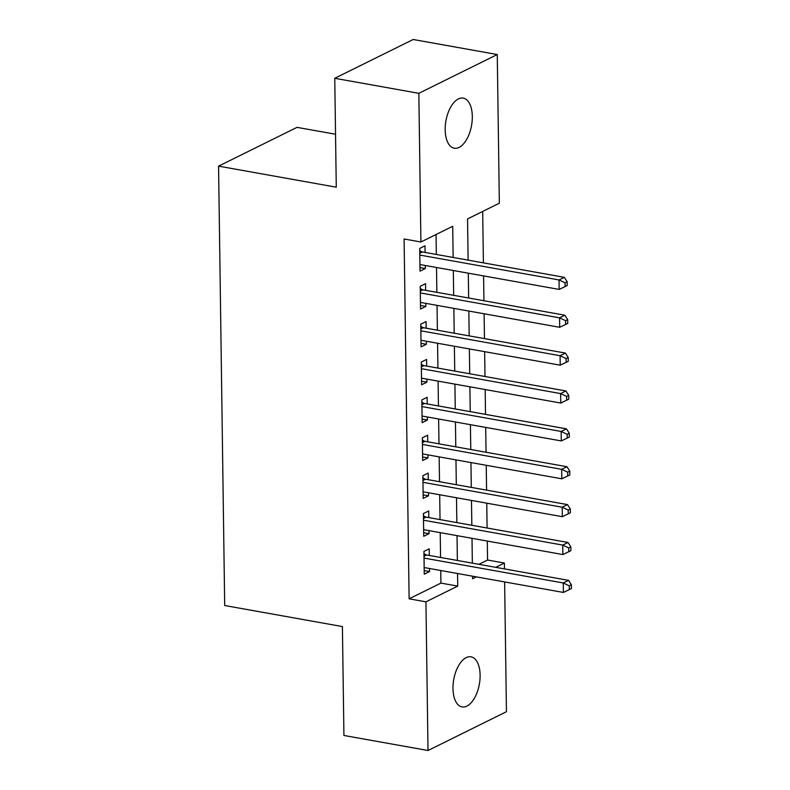 <?xml version="1.0" encoding="UTF-8"?>
<svg xmlns="http://www.w3.org/2000/svg" width="790" height="790" viewBox="0 0 790 790"><rect width="100%" height="100%" fill="white"/><g stroke="black" fill="none" stroke-linecap="round" stroke-linejoin="round"><path stroke-width="1.19" d="M452.976 688.574A25.448 13.015 -79.9 0 1 471.018 656.816A25.448 13.015 -79.9 0 1 480.113 675.154A25.448 13.015 -79.9 0 1 462.061 706.912A25.448 13.015 -79.9 0 1 452.976 688.574M445.175 129.876A25.448 13.015 -79.9 0 1 463.216 98.118A25.448 13.015 -79.9 0 1 472.311 116.456A25.448 13.015 -79.9 0 1 454.26 148.214A25.448 13.015 -79.9 0 1 445.175 129.876M335.533 134.241L297 127.358L218.563 166.147L224.696 605.525L342.406 626.569L343.926 735.47L428.012 750.5L425.938 601.832L457.736 586.101L457.558 573.52M218.563 166.147L336.273 187.191L334.753 78.289L413.19 39.5L497.266 54.53L499.349 203.198L467.552 218.929L468.124 260.127M478.888 564.317L487.558 560.031L487.292 541.051M487.104 528.006L486.759 503.171M486.581 490.126L486.235 465.3M486.048 452.255L485.702 427.42M485.524 414.375L485.179 389.539M484.991 376.494L484.645 351.668M484.468 338.614L484.112 313.788M483.934 300.743L483.589 275.907M483.401 262.863L482.69 211.444M487.558 560.031L504.375 563.043L504.454 568.889M504.632 581.934L506.449 711.711L428.012 750.5M429.326 555.459L429.237 548.833L423.934 551.45L424.25 574.182L429.553 571.555L429.503 568.504M428.792 517.578L428.703 510.952L423.401 513.569L423.726 536.301L429.019 533.675L428.98 530.623M428.269 479.708L428.17 473.072L422.877 475.699L423.193 498.421L428.496 495.804L428.447 492.753M427.736 441.827L427.647 435.201L422.344 437.818L422.66 460.54L427.963 457.924L427.923 454.872M427.212 403.947L427.113 397.321L421.821 399.938L422.137 422.67L427.439 420.043L427.39 416.992M426.679 366.066L426.59 359.44L421.287 362.067L421.603 384.789L426.906 382.172L426.867 379.121M426.156 328.196L426.057 321.56L420.764 324.186L421.08 346.909L426.373 344.292L426.333 341.24M425.622 290.315L425.534 283.689L420.231 286.306L420.547 309.038L425.85 306.411L425.81 303.36M453.144 257.451L452.709 226.266L420.912 241.997L404.095 238.985L409.121 598.82L440.919 583.099L440.741 570.518M440.563 557.463L440.218 532.638M440.03 519.593L439.684 494.757M439.507 481.712L439.151 456.877M438.973 443.832L438.628 419.006M438.44 405.961L438.094 381.126M437.917 368.081L437.571 343.245M437.384 330.2L437.038 305.375M436.86 292.32L436.515 267.494M436.327 254.449L436.05 234.502M425.099 252.435L425 245.809L419.697 248.425L420.023 271.158L425.316 268.531L425.277 265.479M334.753 78.289L418.838 93.319L497.266 54.53M409.121 598.82L425.938 601.832M420.912 241.997L418.838 93.319M457.38 560.475L457.025 535.64M456.847 522.595L456.502 497.769M456.314 484.714L455.968 459.889M455.791 446.844L455.445 422.008M455.257 408.963L454.912 384.128M454.734 371.083L454.388 346.257M454.201 333.212L453.855 308.376M453.677 295.332L453.322 270.496M472.538 576.196L472.568 578.764L476.38 576.888M495.705 567.329L504.375 563.043M468.302 273.172L468.648 298.008M468.835 311.053L469.181 335.888M469.359 348.933L469.714 373.759M469.892 386.814L470.238 411.639M470.425 424.684L470.771 449.52M470.949 462.565L471.294 487.4M471.482 500.445L471.828 525.271M472.005 538.316L472.351 563.151M440.919 583.099L457.736 586.101M419.974 267.583L425.316 268.531M420.497 305.454L425.85 306.411M421.031 343.334L426.373 344.292M421.554 381.215L426.906 382.172M422.087 419.085L427.439 420.043M422.611 456.966L427.963 457.924M423.144 494.846L428.496 495.804M423.667 532.727L429.019 533.675M424.2 570.597L429.553 571.555M419.796 255.061L559.034 279.946L559.162 289.416L419.925 264.531M419.727 250.568L421.149 251.457A3.98 3.2 -116.3 0 0 422.403 251.961L564.327 277.329L559.034 279.946L565.038 282.79L565.087 286.572L567.21 285.526L567.151 281.734L565.038 282.79M567.151 281.734L564.327 277.329M559.162 289.416L565.087 286.572M420.32 292.932L559.557 317.827L559.695 327.297L420.458 302.402M420.26 288.449L421.672 289.338A3.98 3.2 -116.3 0 0 422.936 289.831L564.86 315.21L559.557 317.827L565.561 320.661L565.61 324.453L567.733 323.406L567.684 319.614L565.561 320.661M567.684 319.614L564.86 315.21M559.695 327.297L565.61 324.453M420.853 330.812L560.09 355.707L560.219 365.178L420.981 340.283M420.794 326.329L422.206 327.218A3.98 3.2 -116.3 0 0 423.46 327.712L565.393 353.081L560.09 355.707L566.094 358.541L566.144 362.334L568.267 361.277L568.207 357.495L566.094 358.541M568.207 357.495L565.393 353.081M560.219 365.178L566.144 362.334M421.386 368.693L560.614 393.588L560.752 403.048L421.514 378.163M421.317 364.2L422.729 365.089A3.98 3.2 -116.3 0 0 423.993 365.592L565.917 390.961L560.614 393.588L566.618 396.422L566.677 400.204L568.79 399.157L568.741 395.375L566.618 396.422M568.741 395.375L565.917 390.961M560.752 403.048L566.677 400.204M421.909 406.574L561.147 431.459L561.275 440.929L422.038 416.034M421.85 402.08L423.262 402.969A3.98 3.2 -116.3 0 0 424.516 403.463L566.45 428.842L561.147 431.459L567.151 434.293L567.2 438.085L569.323 437.038L569.264 433.246L567.151 434.293M569.264 433.246L566.45 428.842M561.275 440.929L567.2 438.085M422.443 444.444L561.68 469.339L561.808 478.809L422.571 453.914M422.374 439.961L423.786 440.85A3.98 3.2 -116.3 0 0 425.05 441.343L566.973 466.722L561.68 469.339L567.674 472.173L567.733 475.965L569.847 474.918L569.797 471.126L567.674 472.173M569.797 471.126L566.973 466.722M561.808 478.809L567.733 475.965M422.966 482.325L562.204 507.219L562.332 516.69L423.104 491.795M422.907 477.841L424.319 478.72A3.98 3.2 -116.3 0 0 425.573 479.224L567.506 504.593L562.204 507.219L568.207 510.054L568.257 513.836L570.38 512.789L570.331 509.007L568.207 510.054M570.331 509.007L567.506 504.593M562.332 516.69L568.257 513.836M423.499 520.205L562.737 545.09L562.865 554.56L423.628 529.675M423.43 515.712L424.842 516.601A3.98 3.2 -116.3 0 0 426.106 517.104L568.03 542.473L562.737 545.09L568.731 547.934L568.79 551.716L570.903 550.669L570.854 546.877L568.731 547.934M570.854 546.877L568.03 542.473M562.865 554.56L568.79 551.716M424.023 558.076L563.26 582.971L563.398 592.441L424.161 567.546M423.963 553.593L425.375 554.481A3.98 3.2 -116.3 0 0 426.64 554.975L568.563 580.354L563.26 582.971L569.264 585.805L569.313 589.597L571.437 588.55L571.387 584.758L569.264 585.805M571.387 584.758L568.563 580.354M563.398 592.441L569.313 589.597M419.757 252.148L421.149 251.457M419.767 253.264L422.403 251.961M420.28 290.019L421.672 289.338M420.3 291.135L422.936 289.831M420.813 327.899L422.206 327.218M420.823 329.015L423.46 327.712M421.337 365.78L422.729 365.089M421.356 366.896L423.993 365.592M421.87 403.66L423.262 402.969M421.89 404.766L424.516 403.463M422.403 441.531L423.786 440.85M422.413 442.647L425.05 441.343M422.926 479.412L424.319 478.72M422.946 480.527L425.573 479.224M423.46 517.292L424.842 516.601M423.47 518.408L426.106 517.104M423.983 555.163L425.375 554.481M424.003 556.279L426.64 554.975"/></g></svg>
